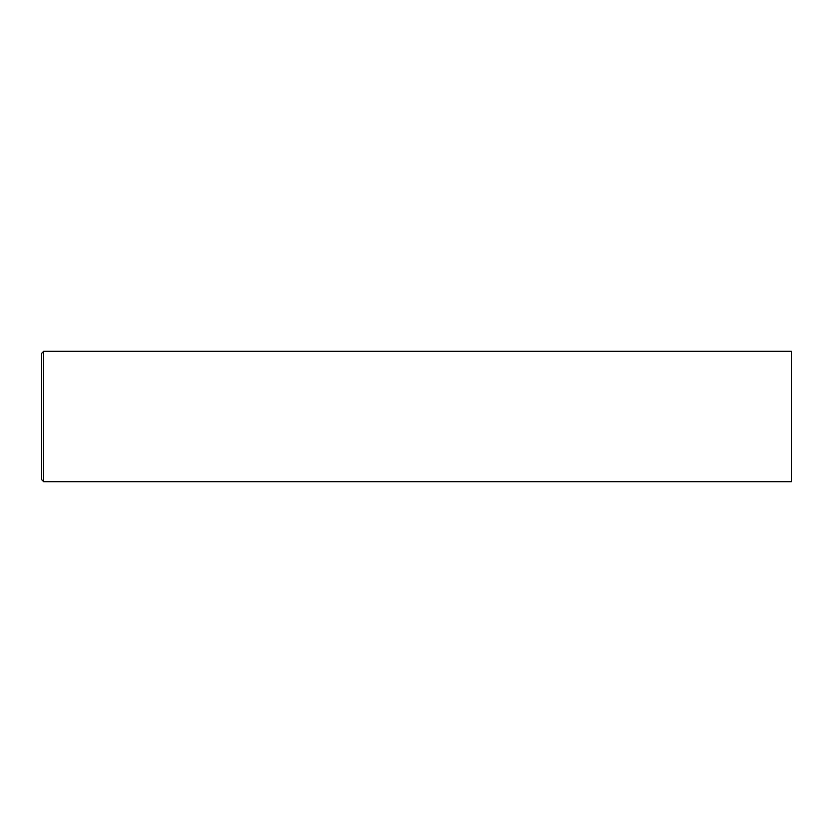 <?xml version="1.0" encoding="UTF-8"?>
<svg xmlns="http://www.w3.org/2000/svg" width="833" height="833" viewBox="0 0 833 833"><rect width="100%" height="100%" fill="white"/><g stroke="black" fill="none" stroke-linecap="round" stroke-linejoin="round"><path stroke-width="1.25" d="M43.691 416.5L43.691 481.693L791.35 481.693L791.35 351.307L43.691 351.307L43.691 416.5M43.691 351.307L41.65 353.348L41.65 479.652L43.691 481.693"/></g></svg>
